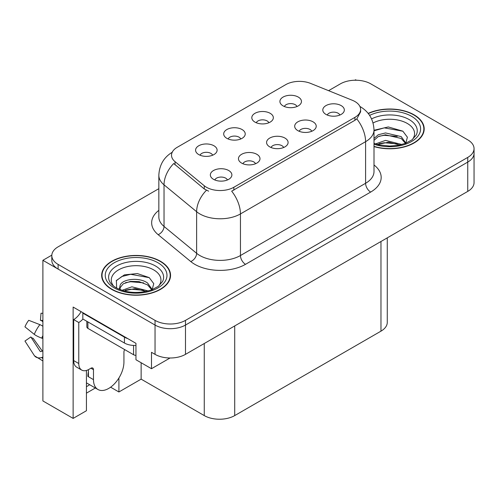<?xml version="1.0" encoding="UTF-8"?>
<svg xmlns="http://www.w3.org/2000/svg" width="499" height="499" viewBox="0 0 499 499"><rect width="100%" height="100%" fill="white"/><g stroke="black" fill="none" stroke-linecap="round" stroke-linejoin="round"><path stroke-width="0.75" d="M283.644 147.504A6.462 3.73 0 0 0 281.91 145.689A6.462 3.73 0 0 0 275.548 144.741A6.462 3.73 0 0 0 271.038 147.504M284.954 138.073A10.766 6.213 0 0 0 271.157 137.381A10.766 6.213 0 0 0 267.595 145.103A10.766 6.213 0 0 0 269.728 146.862A10.766 6.213 0 0 0 287.087 145.103A10.766 6.213 0 0 0 284.954 138.073M240.761 138.978A6.462 3.73 0 0 0 239.027 137.163A6.462 3.73 0 0 0 232.665 136.221A6.462 3.73 0 0 0 228.162 138.978M242.071 129.547A10.766 6.213 0 0 0 228.28 128.854A10.766 6.213 0 0 0 224.712 136.576A10.766 6.213 0 0 0 226.845 138.335A10.766 6.213 0 0 0 244.211 136.576A10.766 6.213 0 0 0 242.071 129.547M255.525 163.734A6.462 3.73 0 0 0 253.791 161.919A6.462 3.73 0 0 0 247.429 160.977A6.462 3.73 0 0 0 242.926 163.734M256.842 154.303A10.766 6.213 0 0 0 243.044 153.611A10.766 6.213 0 0 0 239.476 161.333A10.766 6.213 0 0 0 241.616 163.092A10.766 6.213 0 0 0 258.975 161.333A10.766 6.213 0 0 0 256.842 154.303M227.413 179.971A6.462 3.73 0 0 0 225.679 178.149A6.462 3.73 0 0 0 219.317 177.207A6.462 3.73 0 0 0 214.813 179.971M228.723 170.533A10.766 6.213 0 0 0 214.932 169.841A10.766 6.213 0 0 0 211.364 177.569A10.766 6.213 0 0 0 213.503 179.322A10.766 6.213 0 0 0 230.862 177.569A10.766 6.213 0 0 0 228.723 170.533M311.756 131.274A6.462 3.73 0 0 0 310.022 129.459A6.462 3.73 0 0 0 303.66 128.511A6.462 3.73 0 0 0 299.157 131.274M313.066 121.837A10.766 6.213 0 0 0 299.275 121.145A10.766 6.213 0 0 0 295.707 128.873A10.766 6.213 0 0 0 297.841 130.632A10.766 6.213 0 0 0 315.206 128.873A10.766 6.213 0 0 0 313.066 121.837M339.869 115.044A6.462 3.73 0 0 0 338.135 113.229A6.462 3.73 0 0 0 331.773 112.281A6.462 3.73 0 0 0 327.269 115.044M341.179 105.607A10.766 6.213 0 0 0 327.388 104.915A10.766 6.213 0 0 0 323.82 112.643A10.766 6.213 0 0 0 325.959 114.396A10.766 6.213 0 0 0 343.318 112.643A10.766 6.213 0 0 0 341.179 105.607M296.986 106.518A6.462 3.73 0 0 0 295.252 104.703A6.462 3.73 0 0 0 288.89 103.755A6.462 3.73 0 0 0 284.386 106.518M298.302 97.08A10.766 6.213 0 0 0 284.505 96.388A10.766 6.213 0 0 0 280.937 104.116A10.766 6.213 0 0 0 283.076 105.875A10.766 6.213 0 0 0 300.435 104.116A10.766 6.213 0 0 0 298.302 97.08M268.874 122.748A6.462 3.73 0 0 0 267.14 120.933A6.462 3.73 0 0 0 260.777 119.985A6.462 3.73 0 0 0 256.274 122.748M270.184 113.317A10.766 6.213 0 0 0 256.392 112.618A10.766 6.213 0 0 0 252.825 120.346A10.766 6.213 0 0 0 254.964 122.105A10.766 6.213 0 0 0 272.323 120.346A10.766 6.213 0 0 0 270.184 113.317M212.649 155.214A6.462 3.73 0 0 0 210.915 153.393A6.462 3.73 0 0 0 204.553 152.451A6.462 3.73 0 0 0 200.043 155.214M213.959 145.777A10.766 6.213 0 0 0 200.161 145.084A10.766 6.213 0 0 0 196.6 152.806A10.766 6.213 0 0 0 198.733 154.565A10.766 6.213 0 0 0 216.092 152.806A10.766 6.213 0 0 0 213.959 145.777M354.932 101.534A19.38 11.19 0 0 0 352.344 100.28L310.559 83.389A19.38 11.19 0 0 0 285.746 84.643L177.189 147.317A19.38 11.19 0 0 0 171.513 155.226A19.38 11.19 0 0 0 175.018 161.645L204.278 185.771A19.38 11.19 0 0 0 233.85 187.262L354.932 117.359A19.38 11.19 0 0 0 360.609 109.449A19.38 11.19 0 0 0 354.932 101.534M51.821 255.151L42.889 260.303L155.039 325.055A21.532 12.431 0 0 0 185.491 325.055L467.744 162.1A21.532 12.431 0 0 0 474.05 153.305A21.532 12.431 0 0 1 467.744 162.1L185.491 325.055A21.532 12.431 0 0 1 155.039 325.055L58.115 269.098A21.532 12.431 0 0 1 51.809 260.303L51.809 255.619A21.532 12.431 0 0 0 58.115 264.408L155.039 320.37A21.532 12.431 0 0 0 185.491 320.37L467.744 157.41A21.532 12.431 0 0 0 474.05 148.621A21.532 12.431 0 0 0 467.744 139.832L370.819 83.869A21.532 12.431 0 0 0 340.368 83.869L328.579 90.675M356.405 80.239L355.594 79.771L354.777 80.239M86.433 370.464L86.433 410.727L73.135 418.405L73.135 307.066L135.959 343.337L135.959 359.748L151.49 368.711L151.49 352.306L155.039 354.352A21.532 12.431 0 0 0 185.491 354.352L467.744 191.398A21.532 12.431 0 0 0 474.05 182.609L474.05 148.621M170.047 357.995L151.49 368.711M73.135 418.405L42.889 400.94L42.889 260.303M387.274 237.855L387.274 322.36A21.532 12.431 180 0 1 380.968 331.155L234.711 415.592A21.532 12.431 180 0 1 204.266 415.592L141.136 379.14L141.136 362.736M141.136 379.14L118.905 391.977L118.905 378.011M110.616 387.187L118.905 391.977M86.433 393.15L95.346 387.997M86.433 386.663A22.966 13.261 120 0 0 89.62 384.692M374.001 146.594A34.45 19.891 0 0 0 424.194 128.904A34.45 19.891 0 0 0 414.101 114.839A34.45 19.891 0 0 0 368.168 113.398M160.472 261.27A34.45 19.891 0 0 0 122.929 256.96A34.45 19.891 0 0 0 101.665 275.336A34.45 19.891 0 0 0 111.751 289.401A34.45 19.891 0 0 0 149.295 293.711A34.45 19.891 0 0 0 170.558 275.336A34.45 19.891 0 0 0 160.472 261.27M102.021 277.163A34.45 19.891 0 0 0 101.902 277.681M360.609 109.449L360.609 111.82L356.81 118.918L354.932 120.278L231.667 191.167A25.118 14.502 60 0 1 240.449 213.928A28.705 16.573 180 0 1 199.85 213.928A28.705 16.573 180 0 1 196.631 211.713L164.028 184.83A28.705 16.573 180 0 1 158.838 175.324L158.838 216.928A28.705 16.573 0 0 0 164.028 226.434L196.631 253.317A28.705 16.573 0 0 0 199.85 255.532A28.705 16.573 0 0 0 240.449 255.532L365.592 183.283A28.705 16.573 0 0 0 374.001 171.562L374.001 129.958A28.705 16.573 180 0 1 365.592 141.679A25.118 14.502 -120 0 0 356.81 118.918M208.626 191.167L204.278 188.965L173.714 163.516A25.118 16.798 129.5 0 0 164.028 184.83L164.028 226.434A7.179 4.803 -50.5 0 1 158.152 234.673A35.884 20.715 180 0 1 158.838 210.36M158.838 188.678L58.115 246.83A21.532 12.431 0 0 0 51.809 255.619M170.321 277.681A34.45 19.891 0 0 0 170.203 277.163M423.957 131.243A34.45 19.891 0 0 0 423.838 130.726M93.481 369.678L90.949 368.212A3.587 2.071 -60 0 1 92.739 368.037A3.587 2.071 -60 0 1 93.481 369.678L93.481 379.639A21.532 12.431 120 0 0 97.941 389.494A21.532 12.431 120 0 0 108.707 388.428A21.532 12.431 120 0 0 123.933 362.062L123.933 352.101A3.587 2.071 -60 0 1 124.675 349.599M88.41 376.127L87.899 376.421L88.41 376.714L88.41 369.665M87.899 376.421A21.532 12.431 -60 0 1 88.41 371.624M42.889 350.978A7.897 6.275 -37.9 0 0 41.741 351.277L40.849 351.57A0.717 0.568 142.1 0 1 40.17 351.39L30.844 336.968A9.849 5.682 120 0 0 33.096 338.266L42.346 351.096M42.889 321.68L42.683 321.662A9.849 5.682 120 0 0 40.431 320.364L42.889 320.489M30.844 336.968L24.95 341.048L34.275 355.475A7.897 6.275 -37.9 0 0 34.525 355.831A7.897 6.275 -37.9 0 0 41.748 357.477L42.64 357.178A0.717 0.568 142.1 0 1 42.889 357.141M42.889 326.259A7.897 1.472 37.7 0 0 39.883 324.637L28.724 320.314A16.504 9.531 120 0 0 24.95 326.851L34.275 334.355A7.897 1.472 -157.7 0 0 41.748 338.129L42.889 338.553M42.889 313.31L41.018 313.216L40.431 320.364M90.949 368.212L88.916 369.385A14.352 8.29 -60 0 1 81.742 370.096L76.665 367.164A14.352 8.29 -60 0 1 73.69 360.596L73.69 319.578A14.352 8.29 120 0 0 81.069 311.65M82.946 319.061A14.352 8.29 -60 0 1 78.767 322.51L73.69 319.578M81.742 370.096A14.352 8.29 -60 0 1 78.767 363.528L78.767 322.51M127.688 338.565A14.352 8.29 180 0 1 124.438 337.156L82.828 313.135A14.352 8.29 0 0 0 83.258 312.91M124.438 337.156L124.438 343.019A14.352 8.29 0 0 0 135.959 345.408M82.828 313.135L82.828 318.992L124.438 343.019M373.052 122.972A24.838 14.34 180 0 1 407.309 123.453A24.838 14.34 180 0 1 412.211 139.708M405.643 143.762L407.402 137.213L402.849 131.168L388.309 126.952L374.001 130.264M368.318 113.591A34.088 19.679 180 0 1 413.852 114.988A34.088 19.679 180 0 1 423.838 128.904A34.088 19.679 180 0 1 374.001 146.357M375.585 143.899L385.546 140.381L401.87 144.51M377.456 144.467L388.64 142.165L399.749 145.022M374.001 142.876A16.224 9.369 0 0 0 374.275 143.444M374.001 138.479L378.273 134.749L385.546 132.94L401.215 136.607L405.899 143.182M374.001 140.338L378.248 136.614L385.428 134.811L401.215 138.466L405.444 143.356M374.001 130.819L384.267 127.863L402.93 131.225M379.09 136.246L384.267 135.304L397.21 136.42M379.115 143.687L384.267 142.751L397.223 143.862M113.647 286.139A24.838 14.34 180 0 1 121.825 268.294A24.838 14.34 180 0 1 153.673 269.884A24.838 14.34 180 0 1 158.576 286.139M152.008 290.193L153.767 283.65L149.213 277.606L137.362 273.558L124.407 274.868L116.373 280.507L116.629 287.717M160.216 261.42A34.088 19.679 180 0 1 170.203 275.336A34.088 19.679 180 0 1 149.157 293.518A34.088 19.679 180 0 1 112.007 289.252A34.088 19.679 180 0 1 102.021 275.336A34.088 19.679 180 0 1 123.066 257.153A34.088 19.679 180 0 1 160.216 261.42M121.949 290.337L131.911 286.819L148.234 290.942M123.821 290.898L135.004 288.603L146.113 291.46M119.292 289.345L120.066 285.684A16.224 9.369 0 0 0 119.891 287.056A16.224 9.369 0 0 0 120.639 289.875M120.066 285.684C121.232 279.222 138.978 276.658 147.585 283.039L152.264 289.613M119.966 287.954L123.216 283.812L130.513 281.392L138.903 281.567L147.585 284.904L151.808 289.794M86.851 321.319L86.851 326.901A3.587 2.071 0 0 0 87.899 328.367L133.576 354.739A3.587 2.071 0 0 0 135.959 355.344M116.186 280.837L121.812 276.527L130.638 274.3L149.301 277.662M125.461 282.683L130.638 281.742L143.575 282.852M125.48 290.119L130.638 289.183L143.587 290.299M467.744 191.398L467.744 157.41M185.491 354.352L185.491 320.37M155.039 354.352L155.039 320.37M234.711 415.592L234.711 325.934M380.968 331.155L380.968 241.497M204.266 415.592L204.266 343.512M175.018 161.645L175.018 164.838M204.278 185.771L204.278 188.965M233.85 187.262L233.85 190.181M354.932 117.359L354.932 120.278M245.52 264.32A7.179 4.142 60 0 1 240.449 255.532L240.449 213.928L365.592 141.679L365.592 183.283A7.179 4.142 60 0 0 370.663 192.071L245.52 264.32A35.884 20.715 180 0 1 194.778 264.32A35.884 20.715 180 0 1 190.755 261.551L158.152 234.673M206.418 190.294A25.118 16.798 129.5 0 0 196.631 211.713L196.631 253.317A7.179 4.803 -50.5 0 1 190.755 261.551M374.001 164.988A35.884 20.715 180 0 1 370.663 192.071M58.115 264.408L58.115 269.098M93.481 379.639L88.41 376.714M39.883 324.637A24.551 14.172 120 0 0 34.275 334.355M41.748 357.477A22.492 12.986 120 0 0 42.889 358.681M42.889 335.609A22.492 12.986 120 0 0 41.748 338.129M42.889 337.867A21.769 12.569 120 0 0 42.64 338.453M78.767 363.528L73.69 360.596M371.568 118.899A27.501 15.874 180 0 1 409.192 119.579A27.501 15.874 180 0 1 416.272 134.998L411.987 139.87L405.444 143.356L398.214 145.328L389.763 146.064L378.978 144.853L374.001 143.338M369.616 115.394A30.857 17.814 180 0 1 411.569 116.304A30.857 17.814 180 0 1 414.114 139.832A30.857 17.814 180 0 1 374.001 144.223M109.587 281.43A27.501 15.874 180 0 1 122.299 263.516A27.501 15.874 180 0 1 155.557 266.017A27.501 15.874 180 0 1 162.637 281.43L158.351 286.307L151.808 289.794C138.872 293.911 126.964 293.231 116.086 287.755C112.649 285.653 110.485 283.544 109.587 281.43M157.934 262.736A30.857 17.814 180 0 1 157.934 287.935A30.857 17.814 180 0 1 114.29 287.935A30.857 17.814 180 0 1 114.29 262.736A30.857 17.814 180 0 1 157.934 262.736M133.576 354.739L133.576 345.427M87.899 328.367L87.899 321.924M374.001 129.958C373.514 119.635 368.973 111.895 360.39 106.736L359.91 106.468M172.448 152.108C163.859 157.26 159.324 165.001 158.838 175.324M97.941 389.494L86.433 382.852M42.889 360.958L34.525 355.831M423.838 128.904L423.838 131.767M170.203 275.336L170.203 278.199M102.021 275.336L102.021 278.199"/></g></svg>
